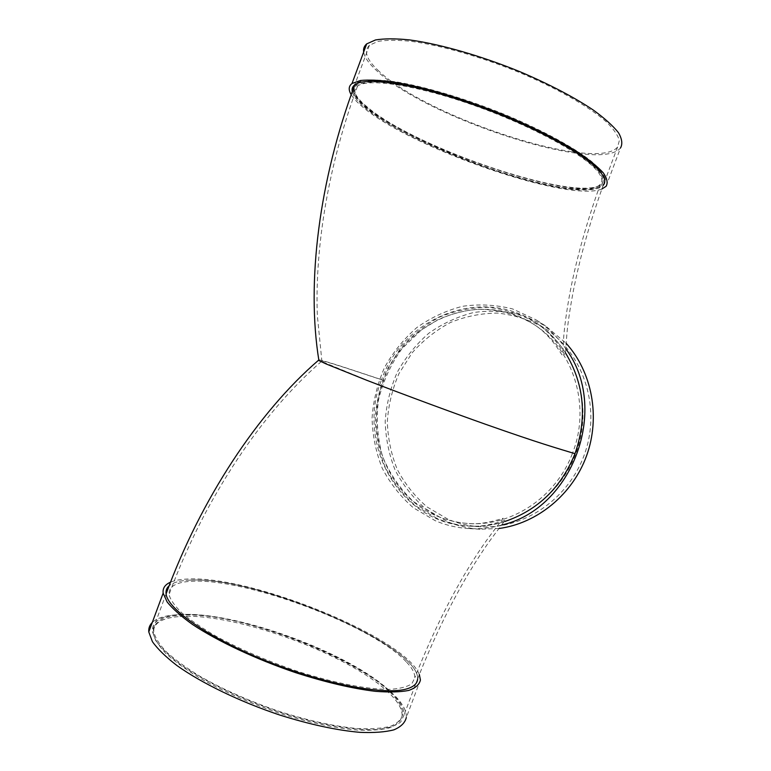<?xml version="1.0" encoding="UTF-8"?>
<svg xmlns="http://www.w3.org/2000/svg" width="771" height="771" viewBox="0 0 771 771"><rect width="100%" height="100%" fill="white"/><g stroke="black" fill="none" stroke-linecap="round" stroke-linejoin="round"><path stroke-width="0.58" stroke-dasharray="3.85 2.89" d="M406.086 661.614C372.162 625.435 247.212 578.462 192.596 581.238C176.376 581.864 168.531 586.326 169.032 594.624C170.478 599.934 174.853 606.122 182.139 613.176C191.025 620.578 202.542 628.384 216.69 636.595C239.945 649.163 266.101 660.468 295.148 670.51C332.783 682.865 367.892 689.65 390.02 689.361C400.091 688.676 407.377 686.788 411.878 683.713L414.837 677.728C414.971 673.17 412.051 667.802 406.086 661.614M318.77 359.729C326.808 361.252 359.161 372.258 381.616 379.669C355.518 443.45 399.378 523.143 468.296 526.015C484.439 527.807 502.788 520.878 505.092 520.28L493.035 536.433C485.316 546.697 476.468 560.228 466.465 577.007C448.414 608.011 432.136 641.973 417.631 678.885C419.501 645.125 256.608 576.216 190.36 580.12L190.36 580.12C256.637 576.216 419.405 645.144 417.631 678.837C417.439 683.54 413.709 686.922 406.423 688.995M190.36 580.12C180.241 580.476 173.157 582.375 169.09 585.825C173.157 582.375 180.241 580.476 190.36 580.12M383.64 380.44C359.055 372.364 317.98 358.313 321.497 361.377L368.336 380.778C406.895 395.687 454.611 413.246 486.029 424.349C539.816 443.267 554.648 447.247 572.651 452.799C591.559 404.823 572.516 347.162 532.077 323.348C479.061 289.212 404.1 320.659 383.64 380.44C363.411 431.75 386.926 495.445 436.849 515.992C446.669 520.194 456.991 522.68 467.804 523.451C510.884 527.133 556.402 497.411 572.651 452.799M366.726 108.316C354.159 97.946 350.641 90.332 356.163 85.465C360.577 83.085 367.825 81.938 377.915 82.044C389.577 82.931 403.503 85.167 419.703 88.752C445.937 95.286 473.616 104.345 502.75 115.949C531.325 127.909 555.168 139.83 574.27 151.714C585.391 159.183 593.67 165.9 599.077 171.856C602.797 177.243 603.683 181.571 601.737 184.847C582.828 206.204 415.656 150.364 366.726 108.316M583.686 188.847C592.061 188.702 597.612 187.199 600.33 184.327C602.98 181.407 602.112 177.147 597.708 171.557C584.775 154.846 532.144 125.952 474.252 105.511C416.417 85.012 367.478 77.823 357.522 86.159C330.412 108.778 520.001 192.046 583.686 188.847M389.567 690.816C349.735 652.998 237.169 611.605 181.445 614.506L177.513 614.757C160.484 616.174 152.07 621.667 152.263 631.237L155.829 640.711C160.975 647.91 169.042 655.736 180.029 664.168C204.228 681.313 241.39 699.297 280.152 712.288C318.866 724.73 354.853 730.821 377.867 729.472C388.295 728.219 395.909 725.733 400.727 721.984L404.023 715.025C404.312 708.096 399.494 700.02 389.577 690.816M388.651 690.806C349.485 653.268 237.179 611.981 182.149 615.104L178.612 615.335C161.843 616.742 153.545 622.168 153.737 631.603C155.029 637.54 159.26 644.334 166.449 651.977C175.335 659.995 186.842 668.303 200.98 676.919C224.419 690.112 250.806 701.716 280.152 711.729C309.383 720.933 335.269 726.552 357.811 728.585C371.371 729.173 382.349 728.383 390.733 726.215C397.499 723.333 401.46 719.41 402.626 714.438C402.915 707.672 398.26 699.798 388.661 690.816M178.12 616.665C161.332 618.111 153.034 623.566 153.207 633.03C154.489 638.995 158.72 645.809 165.89 653.48C174.766 661.508 186.274 669.835 200.412 678.461C223.831 691.674 250.218 703.277 279.565 713.291C308.805 722.494 334.701 728.094 357.243 730.098C370.812 730.667 381.79 729.858 390.184 727.67C396.959 724.769 400.93 720.818 402.105 715.825C402.385 708.665 397.258 700.319 386.705 690.787C346.796 653.933 238.779 614.227 183.662 616.347L178.12 616.665M420.426 680.003L406.288 717.599C409.661 678.817 244.05 607.5 174.815 614.94C164.213 615.807 156.706 618.313 152.282 622.457M419.347 674.519C405.054 637.684 252.31 575.638 188.143 579.002C180.732 579.252 174.844 580.322 170.478 582.201M468.296 526.015C480.555 526.776 492.708 525.282 504.774 521.524M565.538 352.983C557.144 339.982 546.629 329.496 533.966 321.555C479.687 286.157 402.587 318.327 381.616 379.669M352.26 91.604C358.997 123.206 528.308 192.895 586.847 189.936C595.067 189.724 600.522 188.182 603.221 185.31C590.239 221.287 580.409 255.827 573.73 288.923C570.241 307.031 567.938 322.191 566.839 334.412L565.606 352.183L564.825 354.67C563.784 353.812 553.886 333.4 533.966 321.555M601.872 189.02C568.198 202.773 411.386 148.254 363.102 107.323C357.436 102.668 353.465 98.447 351.171 94.65M606.083 186.322L620.51 147.955C599.134 174.487 426.324 117.934 376.691 70.691C368.933 63.627 364.587 57.42 363.652 52.071M379.12 71.317C366.668 59.926 363.44 51.233 369.444 45.248L378.031 41.393C386.464 39.967 397.566 39.957 411.338 41.345C440.79 45.325 480.921 56.775 519.23 72.407C557.163 88.357 589.025 106.658 606.151 121.702C613.514 128.921 617.908 135.195 619.344 140.544L617.61 146.991C596.793 172.935 427.423 117.5 379.12 71.317M352.742 87.123L355.315 83.345L363.575 80.377C371.795 79.519 382.705 80.02 396.284 81.871C425.39 86.718 465.327 98.592 503.675 114.05C541.656 129.769 573.788 147.271 591.299 161.235C598.865 167.905 603.471 173.6 605.129 178.342L603.722 183.912C584.495 205.684 415.579 149.304 366.023 106.629C358.303 100.249 353.899 94.766 352.781 90.168M367.227 106.957C354.679 96.558 351.171 88.906 356.703 84.01C361.127 81.591 368.384 80.425 378.484 80.512C390.145 81.379 404.081 83.605 420.291 87.181C446.534 93.686 474.213 102.745 503.347 114.349C531.923 126.319 555.756 138.26 574.848 150.162C585.97 157.66 594.229 164.396 599.636 170.362C603.346 175.778 604.223 180.135 602.276 183.421C583.31 204.951 416.109 149.14 367.227 106.957M501.998 524.993C490.992 528.01 479.928 529.205 468.816 528.578C457.03 527.865 445.792 525.215 435.114 520.627L413.343 507.761C400.515 496.591 390.136 483.388 382.204 468.151C375.891 452.124 372.509 435.393 372.056 417.959C373.328 400.525 377.453 383.785 384.43 367.719C392.931 352.424 403.686 339.076 416.716 327.656C430.787 317.662 446.081 310.54 462.61 306.289C479.466 303.89 496.177 304.786 512.725 308.988L535.884 319.772C547.661 327.251 557.635 336.927 565.808 348.781M436.887 518.372L415.656 505.872C403.127 494.992 392.988 482.145 385.23 467.303C379.043 451.69 375.708 435.384 375.226 418.393C376.421 401.392 380.402 385.047 387.167 369.367L400.727 347.981C411.974 335.279 424.975 324.957 439.721 317.026C455.189 310.713 471.206 307.484 487.783 307.33C504.292 309.055 519.924 313.942 534.688 322.008C573.807 346.083 593.14 400.4 577.595 448.346C562.31 496.379 514.97 529.282 469.144 526.073C457.878 525.33 447.122 522.757 436.887 518.372M447.932 519.211L427.105 506.981C414.798 496.36 404.833 483.793 397.21 469.298C391.109 454.032 387.813 438.092 387.321 421.477C388.468 404.862 392.352 388.892 398.973 373.569L412.254 352.684C423.269 340.281 436.01 330.21 450.466 322.49C465.617 316.341 481.316 313.219 497.565 313.103C513.746 314.819 529.07 319.628 543.536 327.53C581.854 351.123 600.792 404.158 585.632 450.929C570.723 497.777 524.444 529.87 479.552 526.728C468.508 525.995 457.964 523.49 447.932 519.211M499.184 528.472L480.063 529.224C468.537 528.53 457.54 525.947 447.084 521.466L425.756 508.918C413.179 498.018 402.992 485.142 395.205 470.271C388.989 454.63 385.654 438.304 385.192 421.294C386.406 404.293 390.425 387.958 397.238 372.287C405.546 357.378 416.07 344.367 428.811 333.245C442.583 323.521 457.55 316.602 473.722 312.496C490.221 310.183 506.566 311.099 522.748 315.233L545.405 325.805L566.136 343.288M600.33 184.327C586.654 222.327 576.515 258.497 569.933 292.826C566.531 311.523 564.42 326.769 563.591 338.565C563.158 348.955 562.628 354.4 562.001 354.901C560.854 353.754 550.619 334.036 532.077 323.348C514.508 313.383 495.782 308.737 475.871 309.412C462.87 310.858 450.322 314.24 438.236 319.56L421.39 329.921L401.913 348.771C390.762 364.336 382.936 381.472 378.445 400.178C376.075 419.231 377.414 437.909 382.474 456.191C389.625 473.673 399.966 488.814 413.478 501.632L436.964 516.021C446.756 520.203 457.03 522.68 467.804 523.451C482.193 525.321 500.543 518.999 503.164 518.257L490.713 534.756C482.897 545.097 473.963 558.686 463.901 575.523C445.744 606.613 429.389 640.682 414.837 677.728M321.497 361.377C277.994 399.407 239.357 449.83 205.578 512.667C191.613 539.064 179.431 566.386 169.032 594.624M153.737 631.603L153.207 633.03M402.626 714.438L402.105 715.825M166.093 593.911L152.263 631.237M417.631 678.837L404.023 715.025M369.444 45.248L355.315 83.345M617.61 146.991L603.722 183.912M356.703 84.01L356.163 85.465M602.276 183.421L601.737 184.847M321.931 361.638L317.334 315.455C314.77 245.891 328.87 163.548 357.522 86.159M543.536 327.53L534.688 322.008M479.552 526.728L469.144 526.073M545.405 325.805L535.884 319.772M480.063 529.224L468.816 528.578"/><path stroke-width="1.16" d="M406.423 688.995C384.7 695.375 324.736 684.224 266.949 661.19C209.095 638.224 167.548 609.186 166.093 593.911C165.669 590.644 166.671 587.945 169.09 585.815C166.69 587.926 165.698 590.605 166.093 593.853C167.442 609.1 209.008 638.166 266.795 661.133C324.687 684.205 384.613 695.365 406.423 688.995C413.67 686.942 417.41 683.578 417.631 678.885M152.282 622.457C149.651 625.03 148.475 628.192 148.774 631.941L152.417 641.665C157.679 649.047 165.919 657.065 177.157 665.701C201.886 683.279 239.906 701.697 279.574 714.977C309.836 724.489 336.628 730.282 359.932 732.344C373.954 732.922 385.298 732.084 393.971 729.819C400.959 726.812 405.064 722.745 406.288 717.599M170.478 582.201C165.004 584.582 162.565 588.234 163.144 593.15L167.134 601.978C172.608 608.782 181.06 616.27 192.471 624.443C217.567 641.135 255.779 659.118 295.418 672.582C325.632 682.296 352.27 688.542 375.332 691.317C389.172 692.397 400.322 692.107 408.775 690.421C415.55 688.021 419.434 684.552 420.426 680.003L419.347 674.519M504.774 521.524C537.686 510.325 561.095 487.715 574.993 453.695L574.52 453.55C556.537 448.018 541.213 443.894 485.932 424.416C453.772 413.034 405.652 395.311 366.331 380.113L326.278 364.008L318.905 360.558L318.77 359.729M574.993 453.695C587.415 417.651 584.264 384.083 565.538 352.983M603.221 185.31C605.91 182.341 605.042 178.024 600.609 172.347C587.541 155.308 533.715 125.692 474.396 104.731C415.087 83.692 364.972 76.329 354.747 84.849C352.482 86.593 351.653 88.848 352.26 91.604M351.171 94.65C348.319 89.87 348.598 86.15 352.01 83.499L360.442 80.492C368.837 79.644 379.987 80.174 393.875 82.092C423.626 87.084 464.489 99.257 503.723 115.062C533.301 127.456 557.963 139.792 577.701 152.08C589.198 159.809 597.737 166.748 603.327 172.897C607.153 178.467 608.078 182.939 606.083 186.322L601.872 189.02M363.652 52.071C363.151 48.814 364.163 46.087 366.688 43.889L375.477 39.957C384.103 38.502 395.456 38.483 409.536 39.909C439.653 43.976 480.728 55.695 519.924 71.693C549.453 84.29 573.961 97.107 593.439 110.147C604.743 118.397 613.08 125.904 618.448 132.67C622.043 138.857 622.737 143.955 620.51 147.955M352.781 90.168L352.742 87.123M565.808 348.781C609.842 407.772 573.161 508.571 501.998 524.993M566.136 343.288C592.07 371.93 600.648 416.918 586.586 455.757C572.496 494.577 537.233 523.355 499.184 528.472M163.144 593.15L148.774 631.941M166.093 593.853C200.807 499.232 257.813 412.572 318.471 360.288M318.905 360.558C306.174 282.196 319.252 180.221 354.747 84.849M366.688 43.889L352.01 83.499"/></g></svg>
